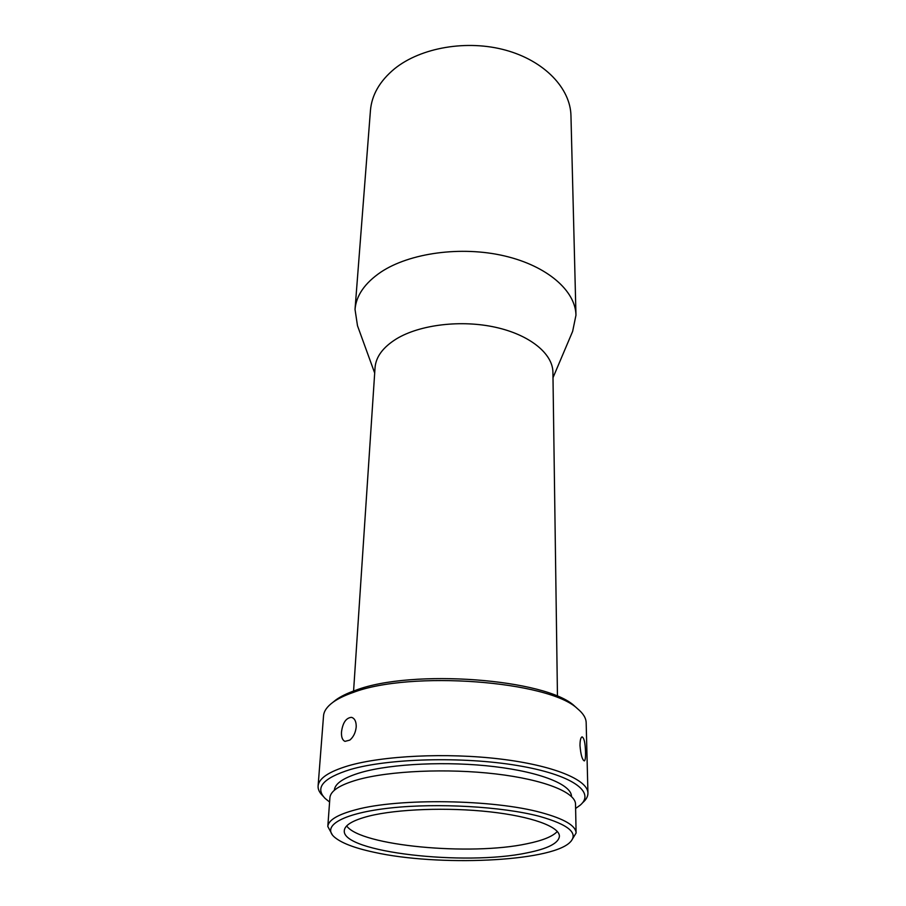 <?xml version="1.0" encoding="UTF-8"?>
<svg xmlns="http://www.w3.org/2000/svg" width="906" height="906" viewBox="0 0 906 906"><rect width="100%" height="100%" fill="white"/><g stroke="black" fill="none" stroke-linecap="round" stroke-linejoin="round"><path stroke-width="1.36" d="M553 377.7L572.637 331.381L575.967 315.197L570.961 115.753C570.474 88.516 544.733 61.019 505.933 50.249C467.19 39.434 420.758 47.486 394.495 68.811C379.761 81.042 371.743 94.949 370.441 110.509L355.027 309.422L357.496 325.752L374.688 373.046M575.967 315.197C575.582 290.826 547.258 265.832 504.2 255.866C461.211 245.843 409.705 252.933 380.962 272.049C364.835 283.034 356.194 295.481 355.027 309.422M557.462 696.374L552.92 372.298C552.83 353.804 530.055 334.937 495.639 327.304C461.279 319.625 419.976 324.608 396.534 338.81C383.045 347.179 375.877 356.794 375.05 367.643L353.578 691.04M582.128 803.248L582.909 802.467C586.307 799.477 587.971 796.351 587.937 793.09L586.171 722.739C586.057 718.05 583.181 713.384 577.541 708.741L574.744 706.227C546.884 678.945 411.63 668.56 355.458 690.361C347.168 693.26 340.611 696.465 335.809 699.964L332.887 702.331C327.009 706.68 323.884 711.187 323.533 715.853L318.097 786.023C317.881 789.285 319.388 792.49 322.615 795.649L323.363 796.476M577.541 708.741C549.217 680.938 410.384 670.304 352.955 692.546C344.484 695.502 337.791 698.764 332.887 702.331M587.937 793.09C587.96 779.806 553.453 765.355 499.965 758.979C446.579 752.569 382.581 755.695 348.074 765.853C328.742 771.697 318.742 778.424 318.097 786.023M341.505 731.957C341.234 737.076 342.4 740.213 344.993 741.368L349.795 740.111C353.408 737.11 355.548 732.739 356.205 727.008C356.33 721.923 354.937 718.764 352.049 717.529L351.302 717.348C345.967 717.994 342.706 722.863 341.505 731.957M575.604 808.469L580.236 805.14C595.865 791.923 571.901 774.539 517.167 765.479C462.672 756.351 388.244 758.367 350.26 769.534C323.023 778.095 314.654 787.733 325.152 798.458L329.591 802.025M579.987 745.638C580.791 754.789 582.23 759.874 584.325 760.915C585.265 760.349 585.672 757.405 585.525 752.082C585.265 742.965 584.121 737.892 582.082 736.861C580.712 737.416 580.021 740.338 579.987 745.638M571.482 796.487L571.482 796.397C571.539 784.766 541.199 772.218 494.506 766.646C447.892 761.051 391.958 763.633 361.335 772.388C343.918 777.495 334.926 783.43 334.348 790.179L334.348 790.281M571.142 841.153L576.103 832.988L575.525 804.154C575.582 792.376 544.166 779.602 495.707 773.928C447.338 768.22 389.308 770.836 357.677 779.738C339.739 784.902 330.486 790.904 329.909 797.722L327.813 826.487L332.355 834.913M576.103 832.988C575.786 825.649 564.212 818.865 541.403 812.625C493.725 799.341 398.617 797.937 355.798 809.738C337.689 814.539 328.368 820.123 327.813 826.487M539.172 816.272C502.184 806.555 437.575 802.841 390.713 807.948C343.657 813.01 322.015 825.389 333.804 836.544C340.565 842.716 354.031 847.971 374.223 852.297C437.7 866.521 549.059 861.934 569.602 842.716C579.285 833.543 569.149 824.732 539.172 816.272M526.918 852.886C547.881 848.729 558.708 843.169 559.421 836.215C559.523 826.748 531.981 816.476 489.784 811.833C447.666 807.167 397.077 809.058 369.127 816.046C353.057 820.179 344.778 825.026 344.303 830.587C341.369 852.286 465.072 866.113 526.918 852.886M557.315 831.459C552.671 836.498 542.535 840.598 526.907 843.769C470.542 855.977 360.509 845.876 346.67 825.944"/></g></svg>
